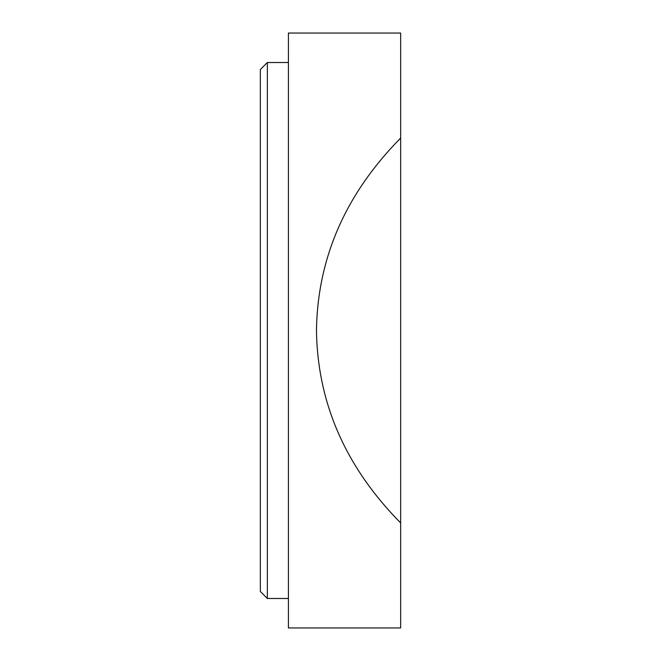 <?xml version="1.0" encoding="UTF-8"?>
<svg xmlns="http://www.w3.org/2000/svg" width="661" height="661" viewBox="0 0 661 661"><rect width="100%" height="100%" fill="white"/><g stroke="black" fill="none" stroke-linecap="round" stroke-linejoin="round"><path stroke-width="0.99" d="M400.657 522.942L400.657 627.95L288.411 627.95L288.411 33.05L400.657 33.05L400.657 522.942C345.579 467.112 317.511 402.97 316.47 330.5C317.511 258.03 345.579 193.888 400.657 138.058M288.411 62.514L267.358 62.514L267.358 598.486L288.411 598.486M267.358 62.514L260.343 69.529L260.343 591.471L267.358 598.486"/></g></svg>
